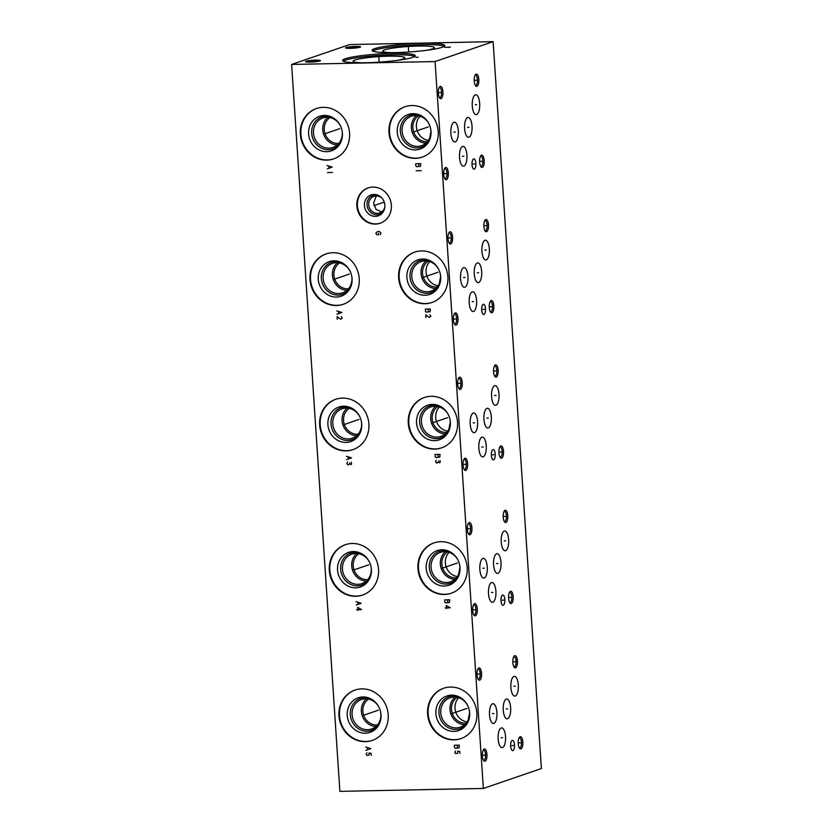 <?xml version="1.0" encoding="UTF-8"?>
<svg xmlns="http://www.w3.org/2000/svg" width="833" height="833" viewBox="0 0 833 833"><rect width="100%" height="100%" fill="white"/><g stroke="black" fill="none" stroke-linecap="round" stroke-linejoin="round"><path stroke-width="1.25" d="M483.359 788.445L541.388 768.547L493.115 41.65L349.641 44.555L291.612 64.453L339.885 791.35L483.359 788.445L435.076 61.548L291.612 64.453M493.115 41.65L435.076 61.548M355.889 46.409A7.539 0.843 176.2 0 1 360.543 46.971A7.539 0.843 176.2 0 1 350.256 48.345A7.539 0.843 176.2 0 1 345.612 47.96A7.539 0.843 176.2 0 1 355.889 46.409M315.801 60.153A7.539 0.843 176.2 0 1 320.455 60.715A7.539 0.843 176.2 0 1 310.168 62.09A7.539 0.843 176.2 0 1 305.524 61.715A7.539 0.843 176.2 0 1 315.801 60.153M374.746 48.637A36.402 4.061 176.2 0 1 415.23 43.514A36.402 4.061 176.2 0 1 444.749 45.544A36.402 4.061 176.2 0 1 442.104 47.283A36.402 4.061 176.2 0 1 401.621 52.406A36.402 4.061 176.2 0 1 372.101 50.376A36.402 4.061 176.2 0 1 374.746 48.637M345.206 58.768A36.402 4.061 176.2 0 1 385.689 53.635A36.402 4.061 176.2 0 1 415.209 55.676A36.402 4.061 176.2 0 1 412.564 57.404A36.402 4.061 176.2 0 1 372.08 62.537A36.402 4.061 176.2 0 1 342.561 60.497A36.402 4.061 176.2 0 1 345.206 58.768M478.819 79.447A6.133 2.332 -91.2 0 1 478.007 85.143A6.133 2.332 -91.2 0 1 475.685 85.841A6.133 2.332 -91.2 0 1 474.227 81.02A6.133 2.332 -91.2 0 1 475.456 74.658A6.133 2.332 -91.2 0 1 478.819 79.447M442.937 91.745A6.133 2.332 -91.2 0 1 442.125 97.451A6.133 2.332 -91.2 0 1 439.803 98.148A6.133 2.332 -91.2 0 1 438.345 93.327A6.133 2.332 -91.2 0 1 439.574 86.965A6.133 2.332 -91.2 0 1 442.937 91.745M448.321 172.806A6.133 2.332 -91.2 0 1 447.508 178.501A6.133 2.332 -91.2 0 1 445.186 179.21A6.133 2.332 -91.2 0 1 443.729 174.378A6.133 2.332 -91.2 0 1 444.957 168.016A6.133 2.332 -91.2 0 1 448.321 172.806M484.202 160.498A6.133 2.332 -91.2 0 1 483.39 166.194A6.133 2.332 -91.2 0 1 481.068 166.902A6.133 2.332 -91.2 0 1 479.621 162.071A6.133 2.332 -91.2 0 1 480.839 155.709A6.133 2.332 -91.2 0 1 484.202 160.498M475.331 94.92A9.881 3.748 -91.2 0 1 475.778 94.837A9.881 3.748 -91.2 0 1 479.704 104.042A9.881 3.748 -91.2 0 1 476.632 114.506A9.881 3.748 -91.2 0 1 476.174 114.59A9.881 3.748 -91.2 0 1 472.249 105.385A9.881 3.748 -91.2 0 1 475.331 94.92M467.667 117.578A9.881 3.748 -91.2 0 1 468.115 117.505A9.881 3.748 -91.2 0 1 472.051 126.71A9.881 3.748 -91.2 0 1 468.969 137.174A9.881 3.748 -91.2 0 1 468.521 137.258A9.881 3.748 -91.2 0 1 464.585 128.053A9.881 3.748 -91.2 0 1 467.667 117.578M462.575 146.462A9.881 3.748 -91.2 0 1 463.023 146.379A9.881 3.748 -91.2 0 1 466.959 155.584A9.881 3.748 -91.2 0 1 463.877 166.048A9.881 3.748 -91.2 0 1 463.429 166.131A9.881 3.748 -91.2 0 1 459.493 156.927A9.881 3.748 -91.2 0 1 462.575 146.462M453.943 122.284A9.881 3.748 -91.2 0 1 454.391 122.212A9.881 3.748 -91.2 0 1 458.327 131.416A9.881 3.748 -91.2 0 1 455.245 141.881A9.881 3.748 -91.2 0 1 454.797 141.964A9.881 3.748 -91.2 0 1 450.861 132.759A9.881 3.748 -91.2 0 1 453.943 122.284M488.482 224.827A6.133 2.332 -91.2 0 1 487.659 230.522A6.133 2.332 -91.2 0 1 485.337 231.23A6.133 2.332 -91.2 0 1 483.89 226.399A6.133 2.332 -91.2 0 1 485.118 220.037A6.133 2.332 -91.2 0 1 488.482 224.827M452.59 237.134A6.133 2.332 -91.2 0 1 451.778 242.83A6.133 2.332 -91.2 0 1 449.456 243.528A6.133 2.332 -91.2 0 1 447.998 238.707A6.133 2.332 -91.2 0 1 449.226 232.345A6.133 2.332 -91.2 0 1 452.59 237.134M457.973 318.185A6.133 2.332 -91.2 0 1 457.161 323.881A6.133 2.332 -91.2 0 1 454.839 324.589A6.133 2.332 -91.2 0 1 453.381 319.757A6.133 2.332 -91.2 0 1 454.61 313.395A6.133 2.332 -91.2 0 1 457.973 318.185M493.865 305.878A6.133 2.332 -91.2 0 1 493.042 311.573A6.133 2.332 -91.2 0 1 490.731 312.281A6.133 2.332 -91.2 0 1 489.273 307.45A6.133 2.332 -91.2 0 1 490.502 301.088A6.133 2.332 -91.2 0 1 493.865 305.878M484.983 240.3A9.881 3.748 -91.2 0 1 485.431 240.216A9.881 3.748 -91.2 0 1 489.367 249.421A9.881 3.748 -91.2 0 1 486.285 259.886A9.881 3.748 -91.2 0 1 485.837 259.969A9.881 3.748 -91.2 0 1 481.901 250.764A9.881 3.748 -91.2 0 1 484.983 240.3M477.319 262.968A9.881 3.748 -91.2 0 1 477.778 262.884A9.881 3.748 -91.2 0 1 481.703 272.089A9.881 3.748 -91.2 0 1 478.621 282.554A9.881 3.748 -91.2 0 1 478.173 282.637A9.881 3.748 -91.2 0 1 474.248 273.432A9.881 3.748 -91.2 0 1 477.319 262.968M472.228 291.842A9.881 3.748 -91.2 0 1 472.686 291.758A9.881 3.748 -91.2 0 1 476.611 300.963A9.881 3.748 -91.2 0 1 473.529 311.427A9.881 3.748 -91.2 0 1 473.082 311.511A9.881 3.748 -91.2 0 1 469.156 302.306A9.881 3.748 -91.2 0 1 472.228 291.842M463.596 267.664A9.881 3.748 -91.2 0 1 464.054 267.591A9.881 3.748 -91.2 0 1 467.979 276.795A9.881 3.748 -91.2 0 1 464.897 287.26A9.881 3.748 -91.2 0 1 464.45 287.343A9.881 3.748 -91.2 0 1 460.524 278.139A9.881 3.748 -91.2 0 1 463.596 267.664M498.134 370.206A6.133 2.332 -91.2 0 1 497.322 375.902A6.133 2.332 -91.2 0 1 495 376.61A6.133 2.332 -91.2 0 1 493.542 371.778A6.133 2.332 -91.2 0 1 494.771 365.416A6.133 2.332 -91.2 0 1 498.134 370.206M462.253 382.514A6.133 2.332 -91.2 0 1 461.43 388.209A6.133 2.332 -91.2 0 1 459.108 388.907A6.133 2.332 -91.2 0 1 457.661 384.086A6.133 2.332 -91.2 0 1 458.889 377.724A6.133 2.332 -91.2 0 1 462.253 382.514M467.636 463.565A6.133 2.332 -91.2 0 1 466.813 469.26A6.133 2.332 -91.2 0 1 464.491 469.968A6.133 2.332 -91.2 0 1 463.044 465.137A6.133 2.332 -91.2 0 1 464.273 458.775A6.133 2.332 -91.2 0 1 467.636 463.565M503.517 451.257A6.133 2.332 -91.2 0 1 502.705 456.963A6.133 2.332 -91.2 0 1 500.383 457.661A6.133 2.332 -91.2 0 1 498.925 452.829A6.133 2.332 -91.2 0 1 500.154 446.467A6.133 2.332 -91.2 0 1 503.517 451.257M494.635 385.679A9.881 3.748 -91.2 0 1 495.094 385.596A9.881 3.748 -91.2 0 1 499.019 394.8A9.881 3.748 -91.2 0 1 495.937 405.265A9.881 3.748 -91.2 0 1 495.489 405.348A9.881 3.748 -91.2 0 1 491.564 396.144A9.881 3.748 -91.2 0 1 494.635 385.679M486.982 408.347A9.881 3.748 -91.2 0 1 487.43 408.264A9.881 3.748 -91.2 0 1 491.355 417.468A9.881 3.748 -91.2 0 1 488.284 427.933A9.881 3.748 -91.2 0 1 487.826 428.016A9.881 3.748 -91.2 0 1 483.9 418.812A9.881 3.748 -91.2 0 1 486.982 408.347M481.891 437.221A9.881 3.748 -91.2 0 1 482.338 437.138A9.881 3.748 -91.2 0 1 486.264 446.342A9.881 3.748 -91.2 0 1 483.192 456.817A9.881 3.748 -91.2 0 1 482.734 456.89A9.881 3.748 -91.2 0 1 478.808 447.685A9.881 3.748 -91.2 0 1 481.891 437.221M473.259 413.053A9.881 3.748 -91.2 0 1 473.706 412.97A9.881 3.748 -91.2 0 1 477.632 422.175A9.881 3.748 -91.2 0 1 474.56 432.639A9.881 3.748 -91.2 0 1 474.102 432.723A9.881 3.748 -91.2 0 1 470.176 423.518A9.881 3.748 -91.2 0 1 473.259 413.053M507.786 515.585A6.133 2.332 -91.2 0 1 506.974 521.281A6.133 2.332 -91.2 0 1 504.652 521.989A6.133 2.332 -91.2 0 1 503.205 517.158A6.133 2.332 -91.2 0 1 504.423 510.796A6.133 2.332 -91.2 0 1 507.786 515.585M471.905 527.893A6.133 2.332 -91.2 0 1 471.093 533.589A6.133 2.332 -91.2 0 1 468.771 534.286A6.133 2.332 -91.2 0 1 467.313 529.465A6.133 2.332 -91.2 0 1 468.542 523.103A6.133 2.332 -91.2 0 1 471.905 527.893M477.288 608.944A6.133 2.332 -91.2 0 1 476.476 614.639A6.133 2.332 -91.2 0 1 474.154 615.348A6.133 2.332 -91.2 0 1 472.696 610.516A6.133 2.332 -91.2 0 1 473.925 604.154A6.133 2.332 -91.2 0 1 477.288 608.944M513.18 596.636A6.133 2.332 -91.2 0 1 512.357 602.342A6.133 2.332 -91.2 0 1 510.035 603.04A6.133 2.332 -91.2 0 1 508.588 598.219A6.133 2.332 -91.2 0 1 509.817 591.846A6.133 2.332 -91.2 0 1 513.18 596.636M504.298 531.058A9.881 3.748 -91.2 0 1 504.746 530.975A9.881 3.748 -91.2 0 1 508.671 540.18A9.881 3.748 -91.2 0 1 505.6 550.655A9.881 3.748 -91.2 0 1 505.142 550.728A9.881 3.748 -91.2 0 1 501.216 541.523A9.881 3.748 -91.2 0 1 504.298 531.058M496.635 553.726A9.881 3.748 -91.2 0 1 497.082 553.643A9.881 3.748 -91.2 0 1 501.018 562.848A9.881 3.748 -91.2 0 1 497.936 573.312A9.881 3.748 -91.2 0 1 497.488 573.396A9.881 3.748 -91.2 0 1 493.553 564.191A9.881 3.748 -91.2 0 1 496.635 553.726M491.543 582.6A9.881 3.748 -91.2 0 1 491.991 582.517A9.881 3.748 -91.2 0 1 495.927 591.722A9.881 3.748 -91.2 0 1 492.844 602.197A9.881 3.748 -91.2 0 1 492.397 602.269A9.881 3.748 -91.2 0 1 488.461 593.065A9.881 3.748 -91.2 0 1 491.543 582.6M482.911 558.433A9.881 3.748 -91.2 0 1 483.359 558.349A9.881 3.748 -91.2 0 1 487.295 567.554A9.881 3.748 -91.2 0 1 484.212 578.019A9.881 3.748 -91.2 0 1 483.765 578.102A9.881 3.748 -91.2 0 1 479.829 568.897A9.881 3.748 -91.2 0 1 482.911 558.433M517.449 660.965A6.133 2.332 -91.2 0 1 516.627 666.66A6.133 2.332 -91.2 0 1 514.315 667.368A6.133 2.332 -91.2 0 1 512.857 662.537A6.133 2.332 -91.2 0 1 514.086 656.175A6.133 2.332 -91.2 0 1 517.449 660.965M481.557 673.272A6.133 2.332 -91.2 0 1 480.745 678.968A6.133 2.332 -91.2 0 1 478.423 679.666A6.133 2.332 -91.2 0 1 476.965 674.845A6.133 2.332 -91.2 0 1 478.194 668.482A6.133 2.332 -91.2 0 1 481.557 673.272M486.941 754.323A6.133 2.332 -91.2 0 1 486.128 760.019A6.133 2.332 -91.2 0 1 483.806 760.727A6.133 2.332 -91.2 0 1 482.359 755.895A6.133 2.332 -91.2 0 1 483.577 749.533A6.133 2.332 -91.2 0 1 486.941 754.323M522.832 742.016A6.133 2.332 -91.2 0 1 522.02 747.722A6.133 2.332 -91.2 0 1 519.698 748.419A6.133 2.332 -91.2 0 1 518.241 743.598A6.133 2.332 -91.2 0 1 519.469 737.236A6.133 2.332 -91.2 0 1 522.832 742.016M513.951 676.438A9.881 3.748 -91.2 0 1 514.398 676.354A9.881 3.748 -91.2 0 1 518.334 685.559A9.881 3.748 -91.2 0 1 515.252 696.034A9.881 3.748 -91.2 0 1 514.804 696.107A9.881 3.748 -91.2 0 1 510.868 686.902A9.881 3.748 -91.2 0 1 513.951 676.438M506.287 699.106A9.881 3.748 -91.2 0 1 506.745 699.022A9.881 3.748 -91.2 0 1 510.671 708.227A9.881 3.748 -91.2 0 1 507.589 718.692A9.881 3.748 -91.2 0 1 507.141 718.775A9.881 3.748 -91.2 0 1 503.215 709.57A9.881 3.748 -91.2 0 1 506.287 699.106M501.195 727.98A9.881 3.748 -91.2 0 1 501.653 727.896A9.881 3.748 -91.2 0 1 505.579 737.101A9.881 3.748 -91.2 0 1 502.497 747.576A9.881 3.748 -91.2 0 1 502.049 747.659A9.881 3.748 -91.2 0 1 498.124 738.444A9.881 3.748 -91.2 0 1 501.195 727.98M492.563 703.812A9.881 3.748 -91.2 0 1 493.021 703.729A9.881 3.748 -91.2 0 1 496.947 712.933A9.881 3.748 -91.2 0 1 493.865 723.398A9.881 3.748 -91.2 0 1 493.417 723.481A9.881 3.748 -91.2 0 1 489.492 714.277A9.881 3.748 -91.2 0 1 492.563 703.812M473.623 158.916A5.144 1.947 -91.2 0 1 473.852 158.874A5.144 1.947 -91.2 0 1 475.903 163.664A5.144 1.947 -91.2 0 1 474.3 169.109A5.144 1.947 -91.2 0 1 474.06 169.151A5.144 1.947 -91.2 0 1 472.019 164.361A5.144 1.947 -91.2 0 1 473.623 158.916M483.275 304.295A5.144 1.947 -91.2 0 1 483.515 304.253A5.144 1.947 -91.2 0 1 485.556 309.043A5.144 1.947 -91.2 0 1 483.952 314.489A5.144 1.947 -91.2 0 1 483.723 314.53A5.144 1.947 -91.2 0 1 481.672 309.741A5.144 1.947 -91.2 0 1 483.275 304.295M492.938 449.674A5.144 1.947 -91.2 0 1 493.167 449.633A5.144 1.947 -91.2 0 1 495.219 454.422A5.144 1.947 -91.2 0 1 493.615 459.868A5.144 1.947 -91.2 0 1 493.375 459.91A5.144 1.947 -91.2 0 1 491.335 455.12A5.144 1.947 -91.2 0 1 492.938 449.674M502.591 595.054A5.144 1.947 -91.2 0 1 502.83 595.012A5.144 1.947 -91.2 0 1 504.871 599.802A5.144 1.947 -91.2 0 1 503.267 605.247A5.144 1.947 -91.2 0 1 503.038 605.299A5.144 1.947 -91.2 0 1 500.987 600.499A5.144 1.947 -91.2 0 1 502.591 595.054M512.243 740.433A5.144 1.947 -91.2 0 1 512.482 740.391A5.144 1.947 -91.2 0 1 514.523 745.181A5.144 1.947 -91.2 0 1 512.92 750.637A5.144 1.947 -91.2 0 1 512.691 750.679A5.144 1.947 -91.2 0 1 510.639 745.879A5.144 1.947 -91.2 0 1 512.243 740.433M388.98 132.447A26.614 24.449 71.1 0 1 404.963 106.77A26.614 24.449 71.1 0 1 438.22 131.447A26.614 24.449 71.1 0 1 422.227 157.125A26.614 24.449 71.1 0 1 388.98 132.447M300.338 134.238A26.614 24.449 71.1 0 1 316.332 108.561A26.614 24.449 71.1 0 1 349.579 133.238A26.614 24.449 71.1 0 1 333.596 158.916A26.614 24.449 71.1 0 1 300.338 134.238M398.632 277.826A26.614 24.449 71.1 0 1 414.615 252.149A26.614 24.449 71.1 0 1 447.873 276.827A26.614 24.449 71.1 0 1 431.89 302.504A26.614 24.449 71.1 0 1 398.632 277.826M309.991 279.617A26.614 24.449 71.1 0 1 325.984 253.94A26.614 24.449 71.1 0 1 359.242 278.628A26.614 24.449 71.1 0 1 343.248 304.295A26.614 24.449 71.1 0 1 309.991 279.617M408.285 423.206A26.614 24.449 71.1 0 1 424.278 397.528A26.614 24.449 71.1 0 1 457.525 422.206A26.614 24.449 71.1 0 1 441.542 447.883A26.614 24.449 71.1 0 1 408.285 423.206M319.653 424.997A26.614 24.449 71.1 0 1 335.637 399.319A26.614 24.449 71.1 0 1 368.894 424.007A26.614 24.449 71.1 0 1 352.911 449.674A26.614 24.449 71.1 0 1 319.653 424.997M417.947 568.585A26.614 24.449 71.1 0 1 433.931 542.908A26.614 24.449 71.1 0 1 467.188 567.596A26.614 24.449 71.1 0 1 451.194 593.263A26.614 24.449 71.1 0 1 417.947 568.585M329.306 570.376A26.614 24.449 71.1 0 1 345.299 544.699A26.614 24.449 71.1 0 1 378.546 569.387A26.614 24.449 71.1 0 1 362.563 595.064A26.614 24.449 71.1 0 1 329.306 570.376M427.6 713.964A26.614 24.449 71.1 0 1 443.583 688.287A26.614 24.449 71.1 0 1 476.84 712.975A26.614 24.449 71.1 0 1 460.857 738.642A26.614 24.449 71.1 0 1 427.6 713.964M338.969 715.755A26.614 24.449 71.1 0 1 354.952 690.088A26.614 24.449 71.1 0 1 388.209 714.766A26.614 24.449 71.1 0 1 372.216 740.443A26.614 24.449 71.1 0 1 338.969 715.755M356.857 205.928A18.659 17.129 71.1 0 1 368.061 187.935A18.659 17.129 71.1 0 1 391.364 205.23A18.659 17.129 71.1 0 1 380.16 223.223A18.659 17.129 71.1 0 1 356.857 205.928M422.498 157.031A26.614 24.449 -108.9 0 1 389.511 132.26A26.614 24.449 71.1 0 1 405.234 106.676M397.237 132.103A18.274 16.785 71.1 0 1 419.374 114.85A18.274 16.785 71.1 0 1 431.036 131.427A18.274 16.785 -108.9 0 1 428.651 141.912A18.274 16.785 -108.9 0 1 410.18 149.138A18.274 16.785 -108.9 0 1 397.237 132.103M429.047 141.194A16.941 15.556 -108.9 0 1 411.96 147.118A16.941 15.556 -108.9 0 1 400.319 131.447A16.941 15.556 71.1 0 1 420.124 115.173M429.182 124.273A15.567 14.296 71.1 0 0 411.46 116.224A15.567 14.296 71.1 0 0 402.11 131.239A15.567 14.296 -108.9 0 0 421.56 145.671A15.567 14.296 -108.9 0 0 430.9 130.656A15.567 14.296 71.1 0 0 430.609 128.449M425.892 143.193A15.567 14.296 -108.9 0 1 411.387 128.063A15.567 14.296 71.1 0 1 416.406 115.527M428.381 140.381A14.099 12.953 -108.9 0 1 416.385 126.783A14.099 12.953 71.1 0 1 420.092 116.224M427.402 141.672A14.099 12.953 71.1 0 1 413.678 131.916A14.099 12.953 71.1 0 1 418.52 115.797M430.942 131.364L429.63 138.101M333.866 158.822A26.614 24.449 -108.9 0 1 300.88 134.051A26.614 24.449 71.1 0 1 316.602 108.467M308.595 133.894A18.274 16.785 71.1 0 1 330.732 116.641A18.274 16.785 71.1 0 1 342.405 133.218A18.274 16.785 -108.9 0 1 340.02 143.703A18.274 16.785 -108.9 0 1 321.548 150.929A18.274 16.785 -108.9 0 1 308.595 133.894M340.405 142.984A16.941 15.556 -108.9 0 1 323.319 148.909A16.941 15.556 -108.9 0 1 311.688 133.238A16.941 15.556 71.1 0 1 331.482 116.964M340.541 126.064A15.567 14.296 71.1 0 0 322.829 118.015A15.567 14.296 71.1 0 0 313.479 133.03A15.567 14.296 -108.9 0 0 332.919 147.462A15.567 14.296 -108.9 0 0 342.269 132.447A15.567 14.296 71.1 0 0 341.978 130.24M337.25 144.984A15.567 14.296 -108.9 0 1 322.746 129.854A15.567 14.296 71.1 0 1 327.765 117.318M338.76 143.463A14.099 12.953 71.1 0 1 324.256 129.771A14.099 12.953 71.1 0 1 329.889 117.588M432.15 302.41A26.614 24.449 -108.9 0 1 399.174 277.639A26.614 24.449 71.1 0 1 414.886 252.055M406.889 277.483A18.274 16.785 71.1 0 1 429.026 260.229A18.274 16.785 71.1 0 1 440.688 276.806A18.274 16.785 -108.9 0 1 438.304 287.291A18.274 16.785 -108.9 0 1 419.842 294.518A18.274 16.785 -108.9 0 1 406.889 277.483M438.699 286.573A16.941 15.556 -108.9 0 1 421.613 292.498A16.941 15.556 -108.9 0 1 409.982 276.827A16.941 15.556 71.1 0 1 429.776 260.552M438.835 269.653A15.567 14.296 71.1 0 0 421.113 261.604A15.567 14.296 71.1 0 0 411.762 276.618A15.567 14.296 -108.9 0 0 431.213 291.05A15.567 14.296 -108.9 0 0 440.563 276.035A15.567 14.296 71.1 0 0 440.261 273.828M435.544 288.572A15.567 14.296 -108.9 0 1 421.04 273.443A15.567 14.296 71.1 0 1 426.059 260.906M438.033 285.761A14.099 12.953 -108.9 0 1 426.048 272.162A14.099 12.953 71.1 0 1 429.755 261.604M437.054 287.052A14.099 12.953 71.1 0 1 423.341 277.295A14.099 12.953 71.1 0 1 428.183 261.177M440.595 276.743L439.283 283.48M343.519 304.201A26.614 24.449 -108.9 0 1 310.532 279.43A26.614 24.449 71.1 0 1 326.255 253.857M318.258 279.274A18.274 16.785 71.1 0 1 340.395 262.02A18.274 16.785 71.1 0 1 352.057 278.597A18.274 16.785 -108.9 0 1 349.673 289.082A18.274 16.785 -108.9 0 1 331.201 296.309A18.274 16.785 -108.9 0 1 318.258 279.274M350.068 288.364A16.941 15.556 -108.9 0 1 332.981 294.288A16.941 15.556 -108.9 0 1 321.34 278.618A16.941 15.556 71.1 0 1 341.134 262.343M350.204 271.443A15.567 14.296 71.1 0 0 332.482 263.395A15.567 14.296 71.1 0 0 323.131 278.409A15.567 14.296 -108.9 0 0 342.582 292.841A15.567 14.296 -108.9 0 0 351.922 277.826A15.567 14.296 71.1 0 0 351.63 275.619M346.913 290.363A15.567 14.296 -108.9 0 1 332.409 275.234A15.567 14.296 71.1 0 1 337.427 262.707M348.413 288.843A14.099 12.953 71.1 0 1 333.908 275.15A14.099 12.953 71.1 0 1 339.541 262.968M441.813 447.79A26.614 24.449 -108.9 0 1 408.826 423.018A26.614 24.449 71.1 0 1 424.549 397.445M416.552 422.862A18.274 16.785 71.1 0 1 438.689 405.609A18.274 16.785 71.1 0 1 450.351 422.185A18.274 16.785 -108.9 0 1 447.967 432.671A18.274 16.785 -108.9 0 1 429.495 439.897A18.274 16.785 -108.9 0 1 416.552 422.862M448.352 431.952A16.941 15.556 -108.9 0 1 431.275 437.877A16.941 15.556 -108.9 0 1 419.634 422.206A16.941 15.556 71.1 0 1 439.428 405.931M448.487 415.032A15.567 14.296 71.1 0 0 430.776 406.983A15.567 14.296 71.1 0 0 421.425 421.998A15.567 14.296 -108.9 0 0 440.865 436.43A15.567 14.296 -108.9 0 0 450.216 421.415A15.567 14.296 71.1 0 0 449.924 419.207M445.197 433.951A15.567 14.296 -108.9 0 1 430.703 418.822A15.567 14.296 71.1 0 1 435.711 406.296M447.696 431.14A14.099 12.953 -108.9 0 1 435.701 417.541A14.099 12.953 71.1 0 1 439.408 406.983M446.707 432.431A14.099 12.953 71.1 0 1 432.993 422.675A14.099 12.953 71.1 0 1 437.835 406.556M450.247 422.123L448.945 428.86M353.171 449.581A26.614 24.449 -108.9 0 1 320.195 424.809A26.614 24.449 71.1 0 1 335.907 399.236M327.91 424.653A18.274 16.785 71.1 0 1 350.047 407.399A18.274 16.785 71.1 0 1 361.709 423.976A18.274 16.785 -108.9 0 1 359.325 434.462A18.274 16.785 -108.9 0 1 340.864 441.688A18.274 16.785 -108.9 0 1 327.91 424.653M359.721 433.754A16.941 15.556 -108.9 0 1 342.634 439.668A16.941 15.556 -108.9 0 1 331.003 423.997A16.941 15.556 71.1 0 1 350.797 407.722M359.856 416.823A15.567 14.296 71.1 0 0 342.134 408.784A15.567 14.296 71.1 0 0 332.784 423.789A15.567 14.296 -108.9 0 0 352.234 438.22A15.567 14.296 -108.9 0 0 361.584 423.216A15.567 14.296 71.1 0 0 361.283 420.998M356.566 435.742A15.567 14.296 -108.9 0 1 342.061 420.613A15.567 14.296 71.1 0 1 347.08 408.087M358.075 434.232A14.099 12.953 71.1 0 1 343.571 420.54A14.099 12.953 71.1 0 1 349.204 408.347M451.465 593.169A26.614 24.449 -108.9 0 1 418.489 568.398A26.614 24.449 71.1 0 1 434.201 542.824M426.204 568.241A18.274 16.785 71.1 0 1 448.341 550.988A18.274 16.785 71.1 0 1 460.003 567.565A18.274 16.785 -108.9 0 1 457.619 578.05A18.274 16.785 -108.9 0 1 439.147 585.276A18.274 16.785 -108.9 0 1 426.204 568.241M458.015 577.331A16.941 15.556 -108.9 0 1 440.928 583.256A16.941 15.556 -108.9 0 1 429.287 567.585A16.941 15.556 71.1 0 1 449.091 551.311M458.15 560.411A15.567 14.296 71.1 0 0 440.428 552.373A15.567 14.296 71.1 0 0 431.077 567.377A15.567 14.296 -108.9 0 0 450.528 581.809A15.567 14.296 -108.9 0 0 459.878 566.804A15.567 14.296 71.1 0 0 459.577 564.587M454.86 579.331A15.567 14.296 -108.9 0 1 440.355 564.201A15.567 14.296 71.1 0 1 445.374 551.675M457.348 576.519A14.099 12.953 -108.9 0 1 445.353 562.921A14.099 12.953 71.1 0 1 449.07 552.362M456.369 577.821A14.099 12.953 71.1 0 1 442.646 568.064A14.099 12.953 71.1 0 1 447.498 551.935M459.91 567.502L458.598 574.249M362.834 594.96A26.614 24.449 -108.9 0 1 329.847 570.199A26.614 24.449 71.1 0 1 345.57 544.615M337.563 570.043A18.274 16.785 71.1 0 1 359.71 552.779A18.274 16.785 71.1 0 1 371.372 569.356A18.274 16.785 -108.9 0 1 368.988 579.841A18.274 16.785 -108.9 0 1 350.516 587.067A18.274 16.785 -108.9 0 1 337.563 570.043M369.373 579.133A16.941 15.556 -108.9 0 1 352.297 585.047A16.941 15.556 -108.9 0 1 340.655 569.376A16.941 15.556 71.1 0 1 360.45 553.102M369.508 562.202A15.567 14.296 71.1 0 0 351.797 554.164A15.567 14.296 71.1 0 0 342.446 569.178A15.567 14.296 -108.9 0 0 361.886 583.61A15.567 14.296 -108.9 0 0 371.237 568.595A15.567 14.296 71.1 0 0 370.945 566.378M366.218 581.122A15.567 14.296 -108.9 0 1 351.724 565.992A15.567 14.296 71.1 0 1 356.732 553.466M367.728 579.612A14.099 12.953 71.1 0 1 353.223 565.919A14.099 12.953 71.1 0 1 358.856 553.737M461.128 738.548A26.614 24.449 -108.9 0 1 428.141 713.777A26.614 24.449 71.1 0 1 443.854 688.204M435.857 713.621A18.274 16.785 71.1 0 1 457.994 696.367A18.274 16.785 71.1 0 1 469.666 712.944A18.274 16.785 -108.9 0 1 467.271 723.429A18.274 16.785 -108.9 0 1 448.81 730.656A18.274 16.785 -108.9 0 1 435.857 713.621M467.667 722.721A16.941 15.556 -108.9 0 1 450.58 728.636A16.941 15.556 -108.9 0 1 438.949 712.965A16.941 15.556 71.1 0 1 458.744 696.69M467.802 705.79A15.567 14.296 71.1 0 0 450.08 697.752A15.567 14.296 71.1 0 0 440.74 712.767A15.567 14.296 -108.9 0 0 460.18 727.188A15.567 14.296 -108.9 0 0 469.531 712.184A15.567 14.296 71.1 0 0 469.229 709.966M464.512 724.71A15.567 14.296 -108.9 0 1 450.007 709.581A15.567 14.296 71.1 0 1 455.026 697.054M467.001 721.899A14.099 12.953 -108.9 0 1 455.016 708.3A14.099 12.953 71.1 0 1 458.723 697.742M466.022 723.2A14.099 12.953 71.1 0 1 452.309 713.444A14.099 12.953 71.1 0 1 457.15 697.325M469.562 712.892L468.25 719.629M372.486 740.35A26.614 24.449 -108.9 0 1 339.5 715.578A26.614 24.449 71.1 0 1 355.222 689.995M347.226 715.422A18.274 16.785 71.1 0 1 369.363 698.158A18.274 16.785 71.1 0 1 381.025 714.735A18.274 16.785 -108.9 0 1 378.64 725.22A18.274 16.785 -108.9 0 1 360.168 732.446A18.274 16.785 -108.9 0 1 347.226 715.422M379.036 724.512A16.941 15.556 -108.9 0 1 361.949 730.426A16.941 15.556 -108.9 0 1 350.308 714.756A16.941 15.556 71.1 0 1 370.112 698.481M379.171 707.592A15.567 14.296 71.1 0 0 361.449 699.543A15.567 14.296 71.1 0 0 352.099 714.558A15.567 14.296 -108.9 0 0 371.549 728.99A15.567 14.296 -108.9 0 0 380.889 713.975A15.567 14.296 71.1 0 0 380.598 711.757M375.881 726.501A15.567 14.296 -108.9 0 1 361.376 711.372A15.567 14.296 71.1 0 1 366.395 698.845M377.391 724.991A14.099 12.953 71.1 0 1 362.876 711.299A14.099 12.953 71.1 0 1 368.509 699.116M380.431 223.129A18.659 17.129 -108.9 0 1 357.399 205.741A18.659 17.129 71.1 0 1 368.332 187.841M364.427 205.605A11.048 10.152 71.1 0 1 376.266 194.672A11.048 10.152 71.1 0 1 384.877 205.189A11.048 10.152 -108.9 0 1 382.503 212.863A11.048 10.152 -108.9 0 1 371.497 215.632A11.048 10.152 -108.9 0 1 364.427 205.605M383.003 212.196A10.079 9.257 -108.9 0 1 373.122 213.977A10.079 9.257 -108.9 0 1 367.051 204.991A10.079 9.257 71.1 0 1 377.078 194.891M382.055 198.244A8.778 8.059 71.1 0 0 374.007 196.338A8.778 8.059 71.1 0 0 368.738 204.803A8.778 8.059 -108.9 0 0 379.702 212.936A8.778 8.059 -108.9 0 0 384.888 206.49M376.297 195.932L373.621 203.127L376.047 209.406L381.66 211.926M391.01 52.677A25.938 2.895 -3.8 0 1 382.649 51.198A25.938 2.895 -3.8 0 1 384.523 49.876A25.938 2.895 176.2 0 1 413.751 46.2A25.938 2.895 176.2 0 1 434.399 47.762A25.938 2.895 176.2 0 1 432.514 48.908A25.938 2.895 -3.8 0 1 426.309 50.334M444.228 46.304A36.402 4.061 176.2 0 0 412.137 45.097A36.402 4.061 176.2 0 0 374.84 50.074A36.402 4.061 -3.8 0 0 372.715 51.052M396.768 60.465A25.938 2.895 -3.8 0 0 402.974 59.039A25.938 2.895 176.2 0 0 404.859 57.883A25.938 2.895 176.2 0 0 384.211 56.332A25.938 2.895 176.2 0 0 354.983 60.007A25.938 2.895 -3.8 0 0 353.109 61.33A25.938 2.895 -3.8 0 0 361.47 62.808M414.688 56.425A36.402 4.061 176.2 0 0 382.597 55.228A36.402 4.061 176.2 0 0 345.299 60.205A36.402 4.061 -3.8 0 0 343.175 61.173M475.06 75.282A5.071 1.926 -91.2 0 1 475.216 75.22A5.071 1.926 -91.2 0 1 475.445 75.178A5.071 1.926 -91.2 0 1 477.444 79.604A5.071 1.926 -91.2 0 1 475.882 85.278A5.071 1.926 -91.2 0 1 475.653 85.33A5.071 1.926 -91.2 0 1 475.268 85.237M439.178 87.59A5.071 1.926 -91.2 0 1 439.324 87.527A5.071 1.926 -91.2 0 1 439.553 87.486A5.071 1.926 -91.2 0 1 441.563 91.901A5.071 1.926 -91.2 0 1 439.991 97.586A5.071 1.926 -91.2 0 1 439.762 97.628A5.071 1.926 -91.2 0 1 439.376 97.534M444.562 168.641A5.071 1.926 -91.2 0 1 444.707 168.578A5.071 1.926 -91.2 0 1 444.947 168.537A5.071 1.926 -91.2 0 1 446.946 172.962A5.071 1.926 -91.2 0 1 445.374 178.647A5.071 1.926 -91.2 0 1 445.145 178.689A5.071 1.926 -91.2 0 1 444.76 178.595M480.443 156.344A5.071 1.926 -91.2 0 1 480.599 156.271A5.071 1.926 -91.2 0 1 480.828 156.229A5.071 1.926 -91.2 0 1 482.828 160.654A5.071 1.926 -91.2 0 1 481.266 166.34A5.071 1.926 -91.2 0 1 481.037 166.381A5.071 1.926 -91.2 0 1 480.651 166.288M484.723 220.662A5.071 1.926 -91.2 0 1 484.868 220.599A5.071 1.926 -91.2 0 1 485.098 220.558A5.071 1.926 -91.2 0 1 487.097 224.983A5.071 1.926 -91.2 0 1 485.535 230.668A5.071 1.926 -91.2 0 1 485.306 230.71A5.071 1.926 -91.2 0 1 484.921 230.616M448.831 232.969A5.071 1.926 -91.2 0 1 448.987 232.907A5.071 1.926 -91.2 0 1 449.216 232.865A5.071 1.926 -91.2 0 1 451.215 237.28A5.071 1.926 -91.2 0 1 449.653 242.965A5.071 1.926 -91.2 0 1 449.424 243.007A5.071 1.926 -91.2 0 1 449.039 242.913M454.214 314.031A5.071 1.926 -91.2 0 1 454.37 313.958A5.071 1.926 -91.2 0 1 454.599 313.916A5.071 1.926 -91.2 0 1 456.599 318.341A5.071 1.926 -91.2 0 1 455.037 324.027A5.071 1.926 -91.2 0 1 454.808 324.068A5.071 1.926 -91.2 0 1 454.422 323.975M490.106 301.723A5.071 1.926 -91.2 0 1 490.252 301.65A5.071 1.926 -91.2 0 1 490.481 301.608A5.071 1.926 -91.2 0 1 492.49 306.034A5.071 1.926 -91.2 0 1 490.918 311.719A5.071 1.926 -91.2 0 1 490.689 311.761A5.071 1.926 -91.2 0 1 490.304 311.667M494.375 366.041A5.071 1.926 -91.2 0 1 494.521 365.979A5.071 1.926 -91.2 0 1 494.76 365.937A5.071 1.926 -91.2 0 1 496.76 370.362A5.071 1.926 -91.2 0 1 495.198 376.047A5.071 1.926 -91.2 0 1 494.958 376.089A5.071 1.926 -91.2 0 1 494.573 375.995M458.494 378.349A5.071 1.926 -91.2 0 1 458.639 378.286A5.071 1.926 -91.2 0 1 458.868 378.244A5.071 1.926 -91.2 0 1 460.868 382.67A5.071 1.926 -91.2 0 1 459.306 388.345A5.071 1.926 -91.2 0 1 459.077 388.386A5.071 1.926 -91.2 0 1 458.691 388.293M463.877 459.41A5.071 1.926 -91.2 0 1 464.023 459.337A5.071 1.926 -91.2 0 1 464.252 459.295A5.071 1.926 -91.2 0 1 466.251 463.721A5.071 1.926 -91.2 0 1 464.689 469.406A5.071 1.926 -91.2 0 1 464.46 469.448A5.071 1.926 -91.2 0 1 464.075 469.354M499.758 447.102A5.071 1.926 -91.2 0 1 499.904 447.029A5.071 1.926 -91.2 0 1 500.144 446.988A5.071 1.926 -91.2 0 1 502.143 451.413A5.071 1.926 -91.2 0 1 500.581 457.098A5.071 1.926 -91.2 0 1 500.341 457.14A5.071 1.926 -91.2 0 1 499.967 457.046M504.038 511.431A5.071 1.926 -91.2 0 1 504.184 511.358A5.071 1.926 -91.2 0 1 504.413 511.316A5.071 1.926 -91.2 0 1 506.412 515.742A5.071 1.926 -91.2 0 1 504.85 521.427A5.071 1.926 -91.2 0 1 504.621 521.468A5.071 1.926 -91.2 0 1 504.236 521.375M468.146 523.728A5.071 1.926 -91.2 0 1 468.292 523.665A5.071 1.926 -91.2 0 1 468.531 523.624A5.071 1.926 -91.2 0 1 470.53 528.049A5.071 1.926 -91.2 0 1 468.969 533.724A5.071 1.926 -91.2 0 1 468.729 533.766A5.071 1.926 -91.2 0 1 468.344 533.682M473.529 604.789A5.071 1.926 -91.2 0 1 473.675 604.716A5.071 1.926 -91.2 0 1 473.915 604.675A5.071 1.926 -91.2 0 1 475.914 609.1A5.071 1.926 -91.2 0 1 474.352 614.785A5.071 1.926 -91.2 0 1 474.112 614.827A5.071 1.926 -91.2 0 1 473.727 614.733M509.421 592.482A5.071 1.926 -91.2 0 1 509.567 592.419A5.071 1.926 -91.2 0 1 509.796 592.378A5.071 1.926 -91.2 0 1 511.795 596.792A5.071 1.926 -91.2 0 1 510.233 602.478A5.071 1.926 -91.2 0 1 510.004 602.519A5.071 1.926 -91.2 0 1 509.619 602.426M513.69 656.81A5.071 1.926 -91.2 0 1 513.836 656.737A5.071 1.926 -91.2 0 1 514.065 656.696A5.071 1.926 -91.2 0 1 516.075 661.121A5.071 1.926 -91.2 0 1 514.502 666.806A5.071 1.926 -91.2 0 1 514.273 666.848A5.071 1.926 -91.2 0 1 513.888 666.754M477.798 669.107A5.071 1.926 -91.2 0 1 477.955 669.045A5.071 1.926 -91.2 0 1 478.184 669.003A5.071 1.926 -91.2 0 1 480.183 673.428A5.071 1.926 -91.2 0 1 478.621 679.114A5.071 1.926 -91.2 0 1 478.392 679.155A5.071 1.926 -91.2 0 1 478.007 679.062M483.182 750.169A5.071 1.926 -91.2 0 1 483.338 750.096A5.071 1.926 -91.2 0 1 483.567 750.054A5.071 1.926 -91.2 0 1 485.566 754.479A5.071 1.926 -91.2 0 1 484.004 760.165A5.071 1.926 -91.2 0 1 483.775 760.206A5.071 1.926 -91.2 0 1 483.39 760.112M519.074 737.861A5.071 1.926 -91.2 0 1 519.219 737.799A5.071 1.926 -91.2 0 1 519.448 737.757A5.071 1.926 -91.2 0 1 521.458 742.172A5.071 1.926 -91.2 0 1 519.886 747.857A5.071 1.926 -91.2 0 1 519.657 747.899A5.071 1.926 -91.2 0 1 519.271 747.805M347.673 48.314A6.539 0.729 176.2 0 1 355.587 47.523A6.539 0.729 176.2 0 1 358.544 47.596M307.585 62.059A6.539 0.729 176.2 0 1 315.499 61.267A6.539 0.729 176.2 0 1 318.456 61.34M353.119 48.137L353.025 46.617M313.031 61.881L312.937 60.361M408.472 48.72L408.368 47.2L408.472 48.72M408.514 49.386L408.691 52.021M450.309 46.992L449.039 47.429M449.674 47.21L444.666 47.314M378.932 58.851L378.838 57.331L378.932 58.851M378.984 59.518L379.15 62.142M415.636 57.269L418.135 57.217M475.82 80.249L477.236 80.218M475.549 80.249L474.196 80.28M439.939 92.546L441.344 92.525M439.657 92.557L438.314 92.588M445.322 173.608L446.738 173.576M445.041 173.608L443.697 173.639M481.203 161.3L482.619 161.269M480.933 161.31L479.579 161.331M475.268 104.729L476.684 104.698M467.605 127.397L469.021 127.366M462.513 156.271L463.929 156.24M453.881 132.103L455.297 132.072M485.472 225.628L486.889 225.597M485.202 225.628L483.858 225.66M449.591 237.926L451.007 237.905M449.32 237.936L447.967 237.967M454.974 318.987L456.39 318.956M454.703 318.987L453.35 319.018M490.856 306.679L492.272 306.648M490.585 306.69L489.242 306.711M484.931 250.108L486.347 250.077M477.267 272.776L478.683 272.745M472.176 301.65L473.592 301.619M463.544 277.483L464.96 277.451M495.135 371.008L496.551 370.977M494.854 371.008L493.511 371.039M459.243 383.315L460.659 383.284M458.973 383.315L457.629 383.347M464.627 464.366L466.043 464.335M464.356 464.366L463.013 464.397M500.518 452.059L501.935 452.027M500.248 452.069L498.894 452.09M494.583 395.488L495.999 395.456M486.92 418.156L488.336 418.124M481.828 447.029L483.244 446.998M473.196 422.862L474.612 422.831M504.788 516.387L506.204 516.356M504.517 516.387L503.163 516.418M468.906 528.695L470.322 528.663M468.625 528.695L467.282 528.726M474.289 609.746L475.705 609.714M474.008 609.756L472.665 609.777M510.171 597.438L511.587 597.417M509.9 597.448L508.557 597.469M504.236 540.867L505.652 540.836M496.572 563.535L497.988 563.504M491.491 592.409L492.897 592.378M482.859 568.241L484.265 568.21M514.44 661.766L515.856 661.735M514.169 661.777L512.826 661.798M478.559 674.074L479.975 674.043M478.288 674.074L476.934 674.105M483.942 755.125L485.358 755.094M483.671 755.135L482.317 755.156M519.823 742.817L521.239 742.797M519.553 742.828L518.209 742.859M513.899 686.246L515.315 686.215M506.235 708.914L507.651 708.883M501.143 737.788L502.559 737.757M492.511 713.621L493.927 713.589M473.248 164.028L474.664 163.997M482.911 309.407L484.327 309.376M492.563 454.787L493.979 454.756M502.226 600.166L503.642 600.135M511.879 745.545L513.295 745.514M413.886 131.853L413.314 132.051L413.886 131.853M414.136 131.76L428.381 126.876M420.717 163.632L415.709 163.726L415.865 166.079L416.739 166.735L420.478 166.319L420.717 163.632M418.624 163.674L418.78 166.017M421.186 170.671L416.177 170.775M325.245 133.644L324.672 133.842L325.245 133.644M325.505 133.551L339.749 128.667M327.296 168.88L332.19 167.1L327.067 165.528M328.785 166.163L328.92 168.172M332.544 172.462L327.536 172.566M423.539 277.233L422.966 277.431L423.539 277.233M423.789 277.139L438.043 272.256M430.369 309.012L425.361 309.116L425.517 311.459L426.402 312.115L430.13 311.698L430.369 309.012M428.287 309.053L428.443 311.396M425.923 317.498L425.746 314.812L429.255 317.435L430.859 316.394L429.911 314.728M334.908 279.024L334.335 279.222L334.908 279.024M335.158 278.94L349.402 274.047M336.949 314.26L341.842 312.479L336.73 310.907M338.437 311.542L338.573 313.552M337.282 319.289L337.105 316.602L340.624 319.226L342.228 318.185L341.28 316.519M433.191 422.612L432.619 422.81L433.191 422.612M433.452 422.529L447.696 417.635M440.032 454.391L435.024 454.495L435.18 456.838L436.055 457.494L439.793 457.078L440.032 454.391M437.939 454.433L438.096 456.776M436.232 460.18L435.513 461.867L436.846 463.19L438.429 461.815L439.335 462.804L440.147 462.45L440.011 460.441M438.387 461.138L438.429 461.815M344.56 424.403L343.987 424.601L344.56 424.403M344.81 424.32L359.054 419.426M346.611 459.639L351.505 457.858L346.382 456.286M348.1 456.921L348.236 458.931M347.6 461.971L346.872 463.669L348.215 464.981L349.798 463.606L350.693 464.595L351.505 464.241L351.37 462.232M349.745 462.929L349.798 463.606M442.854 567.991L442.281 568.189L442.854 567.991M443.104 567.908L457.348 563.014M449.685 599.77L444.676 599.875L444.832 602.217L445.707 602.873L449.445 602.467L449.685 599.77M447.592 599.812L447.748 602.165M445.207 607.923L450.216 607.819L446.311 605.549L446.509 608.569M354.212 569.782L353.64 569.98L354.212 569.782M354.473 569.699L368.717 564.816M356.264 605.018L361.158 603.238L356.035 601.665M357.753 602.301L357.888 604.31M356.576 609.714L361.584 609.61L357.669 607.34L357.867 610.36M452.506 713.371L451.934 713.569L452.506 713.371M452.756 713.287L467.011 708.404M459.337 745.15L454.329 745.254L454.485 747.597L455.37 748.253L459.098 747.847L459.337 745.15M457.255 745.191L457.411 747.545M459.899 753.542L459.764 751.522L457.65 751.231L457.786 753.24L455.724 753.626L454.818 752.636L455.547 750.939M363.875 715.162L363.303 715.36L363.875 715.162M364.125 715.078L378.369 710.195M365.916 750.398L370.81 748.617L365.697 747.045M367.405 747.68L367.54 749.69M371.258 755.333L371.122 753.313L369.019 753.022L369.154 755.042L367.093 755.416L366.187 754.427L366.905 752.73M374.392 205.48L373.819 205.678M374.652 205.397L384.252 202.107M380.223 234.656L380.941 232.969L379.598 231.647L378.328 231.335L376.308 232.386L375.975 233.74L376.88 234.729L378.546 234.698L378.463 233.355"/></g></svg>
